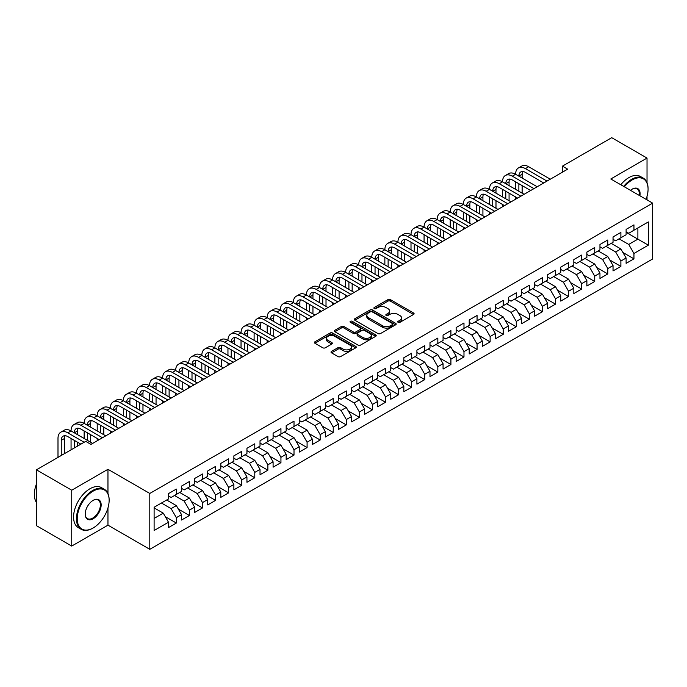 <?xml version="1.0" encoding="UTF-8"?>
<svg xmlns="http://www.w3.org/2000/svg" width="687" height="687" viewBox="0 0 687 687"><rect width="100%" height="100%" fill="white"/><g stroke="black" fill="none" stroke-linecap="round" stroke-linejoin="round"><path stroke-width="1.03" d="M398.125 322.349A1.271 0.73 0 0 0 399.92 322.349L413.557 314.474A1.812 1.048 0 0 0 414.089 313.736A1.812 1.048 0 0 0 413.557 312.997L390.456 299.652A1.812 1.048 0 0 0 387.889 299.652L374.252 307.527A1.271 0.73 0 0 0 373.883 308.051A1.271 0.73 0 0 0 374.252 308.566A1.271 0.73 0 0 0 376.047 308.566L377.816 307.544A5.805 3.349 0 0 1 386.025 307.544L387.949 308.661A5.805 3.349 0 0 1 389.658 311.031A5.805 3.349 0 0 1 387.949 313.401L386.188 314.423A1.271 0.73 0 0 0 385.819 314.938A1.271 0.73 0 0 0 386.188 315.453A1.271 0.73 0 0 0 387.983 315.453L389.752 314.44A5.805 3.349 0 0 1 397.962 314.44L399.886 315.548A5.805 3.349 0 0 1 401.586 317.918A5.805 3.349 0 0 1 399.886 320.288L398.125 321.31A1.271 0.73 0 0 0 397.747 321.825A1.271 0.73 0 0 0 398.125 322.349L398.125 321.31M331.546 351.375A1.812 1.048 0 0 0 331.014 352.113A1.812 1.048 0 0 0 331.546 352.86L338.03 356.596A1.812 1.048 0 0 0 340.597 356.596L355.737 347.854A1.812 1.048 0 0 0 356.27 347.115A1.812 1.048 0 0 0 355.737 346.377L332.637 333.032A1.812 1.048 0 0 0 330.069 333.032L314.929 341.783A1.812 1.048 0 0 0 314.397 342.521A1.812 1.048 0 0 0 314.929 343.26L322.761 347.777A1.812 1.048 0 0 0 325.329 347.777L331.804 344.041A1.812 1.048 0 0 0 332.336 343.294A1.812 1.048 0 0 0 331.804 342.555L327.922 340.314A4.852 2.8 0 0 1 326.505 338.33A4.852 2.8 0 0 1 329.502 335.745A4.852 2.8 0 0 1 334.792 336.355L350.001 345.132A4.852 2.8 0 0 1 351.418 347.115A4.852 2.8 0 0 1 348.421 349.7A4.852 2.8 0 0 1 343.131 349.099L340.597 347.631A1.812 1.048 0 0 0 338.03 347.631L331.546 351.375L331.546 352.86L338.03 349.142L338.03 347.631M107.962 493.515L107.962 469.298L71.74 490.209L36.445 469.822L85.738 441.363L90.967 444.386L567.668 169.165L562.438 166.142L562.438 172.188M107.962 469.298L149.8 493.455L652.65 203.137L652.65 258.99L149.8 549.317L149.8 493.455M647.025 182.673L647.025 158.07L610.812 178.981L652.65 203.137M647.025 158.07L611.731 137.683L562.438 166.142M377.944 333.556A1.812 1.048 0 0 0 380.512 333.556L395.652 324.814A1.812 1.048 0 0 0 396.184 324.066A1.812 1.048 0 0 0 395.652 323.328L372.552 309.992A1.812 1.048 0 0 0 369.984 309.992L354.844 318.734A1.812 1.048 0 0 0 354.312 319.481A1.812 1.048 0 0 0 354.844 320.219L377.944 333.556M350.92 322.624A1.271 0.73 0 0 1 352.208 322.804L352.208 321.293L375.695 334.852A1.812 1.048 0 0 1 376.227 335.591A1.812 1.048 0 0 1 375.695 336.329L360.555 345.08A1.812 1.048 0 0 1 357.987 345.08L334.887 331.735L334.887 330.258A1.812 1.048 0 0 0 334.354 330.997A1.812 1.048 0 0 0 334.887 331.735M334.887 330.258L341.37 326.514A1.812 1.048 0 0 1 343.929 326.514L353.298 331.924A1.812 1.048 0 0 0 355.866 331.924L360.168 329.442A1.812 1.048 0 0 0 360.701 328.704A1.812 1.048 0 0 0 360.168 327.957L350.413 322.332A1.271 0.73 0 0 1 350.044 321.808A1.271 0.73 0 0 1 350.825 321.13A1.271 0.73 0 0 1 352.208 321.293M626.106 232.343L637.88 239.145L637.88 227.972L648.339 221.927L633.955 230.231L633.955 224.872L626.106 229.406L626.106 234.765L620.876 237.779L620.876 232.421L613.036 236.955L613.036 242.313L607.806 245.328L607.806 239.969L599.957 244.503L599.957 249.862L594.727 252.876L594.727 247.518L586.887 252.052L586.887 257.41L581.657 260.425L581.657 255.066L573.808 259.6L573.808 264.959L568.578 267.973L568.578 262.614L560.738 267.149L560.738 272.507L555.508 275.521L555.508 270.163L547.659 274.697L547.659 280.056L542.429 283.07L542.429 277.711L534.589 282.245L534.589 287.604L529.359 290.618L529.359 285.26L521.51 289.794L521.51 295.152L516.281 298.167L516.281 292.808L508.44 297.342L508.44 302.701L503.21 305.715L503.21 300.356L495.361 304.891L495.361 310.249L490.132 313.272L490.132 307.905L482.291 312.439L482.291 317.798L477.061 320.82L477.061 315.453L469.212 319.987L469.212 325.346L463.983 328.369L463.983 323.002L456.142 327.536L456.142 332.894L450.912 335.917L450.912 330.55L443.063 335.084L443.063 340.443L437.834 343.466L437.834 338.098L429.985 342.633L429.985 347.991L424.755 351.014L424.755 345.647L416.915 350.181L416.915 355.54L411.685 358.562L411.685 353.204L403.836 357.729L403.836 363.088L398.606 366.111L398.606 360.752L390.766 365.278L390.766 370.637L385.536 373.659L385.536 368.301L377.687 372.826L377.687 378.185L372.457 381.208L372.457 375.849L364.617 380.375L364.617 385.733L359.387 388.756L359.387 383.398L351.538 387.923L351.538 393.282L346.308 396.305L346.308 390.946L338.468 395.472L338.468 400.83L333.238 403.853L333.238 398.494L325.389 403.02L325.389 408.379L320.159 411.401L320.159 406.043L312.319 410.568L312.319 415.927L307.089 418.95L307.089 413.591L299.24 418.117L299.24 423.475L294.01 426.498L294.01 421.14L286.17 425.665L286.17 431.024L280.94 434.047L280.94 428.688L273.091 433.214L273.091 438.572L267.861 441.595L267.861 436.236L260.021 440.762L260.021 446.121L254.791 449.143L254.791 443.785L246.942 448.31L246.942 453.669L241.712 456.692L241.712 451.333L233.872 455.859L233.872 461.217L228.642 464.24L228.642 458.882L220.793 463.407L220.793 468.766L215.563 471.789L215.563 466.43L207.723 470.956L207.723 476.314L202.493 479.337L202.493 473.978L194.644 478.504L194.644 483.863L189.414 486.885L189.414 481.527L181.574 486.053L181.574 491.411L176.344 494.434L176.344 489.075L168.495 493.601L168.495 498.96L154.111 507.264L154.111 530.519L168.495 522.214L163.266 513.155L154.111 507.873M648.339 221.927L648.339 245.182L633.955 253.486L628.725 244.426L619.047 238.836M622.903 252.464L633.955 258.844L633.955 253.486M633.955 258.844L626.106 263.37L626.106 258.011L620.876 261.034L615.646 251.974L605.977 246.384M609.833 260.012L620.876 266.393L620.876 261.034M620.876 266.393L613.036 270.918L613.036 265.56L607.806 268.583L602.576 259.523L592.898 253.932M596.754 267.561L607.806 273.941L607.806 268.583M607.806 273.941L599.957 278.467L599.957 273.108L594.727 276.131L589.498 267.071L579.828 261.481M583.684 275.109L594.727 281.49L594.727 276.131M594.727 281.49L586.887 286.015L586.887 280.657L581.657 283.679L576.427 274.62L566.749 269.029M570.605 282.658L581.657 289.038L581.657 283.679M581.657 289.038L573.808 293.564L573.808 288.205L568.578 291.228L563.349 282.168L553.67 276.578M557.535 290.206L568.578 296.586L568.578 291.228M568.578 296.586L560.738 301.112L560.738 295.753L555.508 298.776L550.278 289.716L540.6 284.135M544.456 297.754L555.508 304.135L555.508 298.776M555.508 304.135L547.659 308.661L547.659 303.302L542.429 306.325L537.2 297.265L527.522 291.683M531.386 305.303L542.429 311.683L542.429 306.325M542.429 311.683L534.589 316.209L534.589 310.85L529.359 313.873L524.129 304.813L514.451 299.231M518.307 312.851L529.359 319.232L529.359 313.873M529.359 319.232L521.51 323.757L521.51 318.399L516.281 321.422L511.051 312.362L501.373 306.78M505.237 320.4L516.281 326.78L516.281 321.422M516.281 326.78L508.44 331.306L508.44 325.947L503.21 328.97L497.981 319.91L488.302 314.328M492.158 327.948L503.21 334.329L503.21 328.97M503.21 334.329L495.361 338.854L495.361 333.496L490.132 336.518L484.902 327.459L475.224 321.877M479.088 335.496L490.132 341.877L490.132 336.518M490.132 341.877L482.291 346.403L482.291 341.044L477.061 344.067L471.832 335.007L462.153 329.425M466.009 343.045L477.061 349.425L477.061 344.067M477.061 349.425L469.212 353.951L469.212 348.592L463.983 351.615L458.753 342.555L449.075 336.974M452.939 350.593L463.983 356.974L463.983 351.615M463.983 356.974L456.142 361.499L456.142 356.141L450.912 359.164L445.674 350.104L436.005 344.522M439.86 358.142L450.912 364.522L450.912 359.164M450.912 364.522L443.063 369.056L443.063 363.689L437.834 366.712L432.604 357.652L422.926 352.07M426.782 365.69L437.834 372.071L437.834 366.712M437.834 372.071L429.985 376.605L429.985 371.238L424.755 374.26L419.525 365.201L409.856 359.619M413.711 373.239L424.755 379.619L424.755 374.26M424.755 379.619L416.915 384.153L416.915 378.786L411.685 381.809L406.455 372.749L396.777 367.167M400.633 380.787L411.685 387.167L411.685 381.809M411.685 387.167L403.836 391.702L403.836 386.334L398.606 389.357L393.376 380.297L383.707 374.716M387.562 388.335L398.606 394.716L398.606 389.357M398.606 394.716L390.766 399.25L390.766 393.883L385.536 396.906L380.306 387.846L370.628 382.264M374.484 395.884L385.536 402.264L385.536 396.906M385.536 402.264L377.687 406.798L377.687 401.431L372.457 404.454L367.227 395.394L357.558 389.812M361.414 403.432L372.457 409.813L372.457 404.454M372.457 409.813L364.617 414.347L364.617 408.988L359.387 412.002L354.157 402.943L344.479 397.361M348.335 410.981L359.387 417.361L359.387 412.002M359.387 417.361L351.538 421.895L351.538 416.537L346.308 419.551L341.078 410.491L331.409 404.909M335.265 418.529L346.308 424.91L346.308 419.551M346.308 424.91L338.468 429.444L338.468 424.085L333.238 427.099L328.008 418.04L318.33 412.458M322.186 426.086L333.238 432.458L333.238 427.099M333.238 432.458L325.389 436.992L325.389 431.634L320.159 434.648L314.929 425.588L305.26 420.006M309.116 433.634L320.159 440.006L320.159 434.648M320.159 440.006L312.319 444.541L312.319 439.182L307.089 442.196L301.859 433.136L292.181 427.554M296.037 441.183L307.089 447.555L307.089 442.196M307.089 447.555L299.24 452.089L299.24 446.73L294.01 449.745L288.78 440.685L279.111 435.103M282.967 448.731L294.01 455.103L294.01 449.745M294.01 455.103L286.17 459.637L286.17 454.279L280.94 457.293L275.71 448.233L266.032 442.651M269.888 456.28L280.94 462.652L280.94 457.293M280.94 462.652L273.091 467.186L273.091 461.827L267.861 464.841L262.632 455.782L252.962 450.2M256.818 463.828L267.861 470.2L267.861 464.841M267.861 470.2L260.021 474.734L260.021 469.376L254.791 472.39L249.561 463.33L239.883 457.748M243.739 471.376L254.791 477.748L254.791 472.39M254.791 477.748L246.942 482.283L246.942 476.924L241.712 479.938L236.483 470.878L226.804 465.297M230.669 478.925L241.712 485.297L241.712 479.938M241.712 485.297L233.872 489.831L233.872 484.472L228.642 487.487L223.412 478.427L213.734 472.845M217.59 486.473L228.642 492.845L228.642 487.487M228.642 492.845L220.793 497.379L220.793 492.021L215.563 495.035L210.334 485.975L200.656 480.393M204.52 494.022L215.563 500.394L215.563 495.035M215.563 500.394L207.723 504.928L207.723 499.569L202.493 502.583L197.263 493.532L187.585 487.942M191.441 501.57L202.493 507.942L202.493 502.583M202.493 507.942L194.644 512.476L194.644 507.118L189.414 510.132L184.185 501.081L174.507 495.49M178.371 509.119L189.414 515.49L189.414 510.132M189.414 515.49L181.574 520.025L181.574 514.666L176.344 517.68L171.115 508.629L161.436 503.039M165.292 516.667L176.344 523.047L176.344 517.68M176.344 523.047L168.495 527.573L168.495 522.214M168.495 495.945L171.115 497.457L176.344 494.434M154.111 518.436L163.266 513.155M181.574 488.397L184.185 489.908L189.414 486.885M171.115 508.629L176.344 505.606L166.666 500.016M181.574 514.666L176.344 505.606M194.644 480.848L197.263 482.36L202.493 479.337M184.185 501.081L189.414 498.058L179.736 492.467M194.644 507.118L189.414 498.058M207.723 473.3L210.334 474.811L215.563 471.789M197.263 493.532L202.493 490.509L192.815 484.919M207.723 499.569L202.493 490.509M220.793 465.752L223.412 467.263L228.642 464.24M210.334 485.975L215.563 482.961L205.885 477.371M220.793 492.021L215.563 482.961M233.872 458.203L236.483 459.706L241.712 456.692M223.412 478.427L228.642 475.413L218.964 469.822M233.872 484.472L228.642 475.413M246.942 450.655L249.561 452.158L254.791 449.143M236.483 470.878L241.712 467.864L232.034 462.274M246.942 476.924L241.712 467.864M260.021 443.106L262.632 444.609L267.861 441.595M249.561 463.33L254.791 460.316L245.113 454.725M260.021 469.376L254.791 460.316M273.091 435.558L275.71 437.061L280.94 434.047M262.632 455.782L267.861 452.767L258.192 447.177M273.091 461.827L267.861 452.767M286.17 428.01L288.78 429.512L294.01 426.498M275.71 448.233L280.94 445.219L271.262 439.628M286.17 454.279L280.94 445.219M299.24 420.461L301.859 421.964L307.089 418.95M288.78 440.685L294.01 437.671L284.341 432.08M299.24 446.73L294.01 437.671M312.319 412.913L314.929 414.416L320.159 411.401M301.859 433.136L307.089 430.122L297.411 424.532M312.319 439.182L307.089 430.122M325.389 405.364L328.008 406.867L333.238 403.853M314.929 425.588L320.159 422.574L310.49 416.983M325.389 431.634L320.159 422.574M338.468 397.816L341.078 399.319L346.308 396.305M328.008 418.04L333.238 415.025L323.56 409.435M338.468 424.085L333.238 415.025M351.538 390.268L354.157 391.77L359.387 388.756M341.078 410.491L346.308 407.477L336.639 401.886M351.538 416.537L346.308 407.477M364.617 382.711L367.227 384.222L372.457 381.208M354.157 402.943L359.387 399.928L349.709 394.338M364.617 408.988L359.387 399.928M377.687 375.162L380.306 376.674L385.536 373.659M367.227 395.394L372.457 392.38L362.788 386.79M377.687 401.431L372.457 392.38M390.766 367.614L393.376 369.125L398.606 366.111M380.306 387.846L385.536 384.832L375.858 379.241M390.766 393.883L385.536 384.832M403.836 360.065L406.455 361.577L411.685 358.562M393.376 380.297L398.606 377.283L388.936 371.693M403.836 386.334L398.606 377.283M416.915 352.517L419.525 354.028L424.755 351.014M406.455 372.749L411.685 369.735L402.007 364.144M416.915 378.786L411.685 369.735M429.985 344.968L432.604 346.48L437.834 343.466M419.525 365.201L424.755 362.186L415.085 356.596M429.985 371.238L424.755 362.186M443.063 337.42L445.674 338.931L450.912 335.917M432.604 357.652L437.834 354.638L428.156 349.048M443.063 363.689L437.834 354.638M456.142 329.872L458.753 331.383L463.983 328.369M445.674 350.104L450.912 347.09L441.234 341.499M456.142 356.141L450.912 347.09M469.212 322.323L471.832 323.835L477.061 320.82M458.753 342.555L463.983 339.541L454.305 333.951M469.212 348.592L463.983 339.541M482.291 314.775L484.902 316.286L490.132 313.272M471.832 335.007L477.061 331.993L467.383 326.402M482.291 341.044L477.061 331.993M495.361 307.226L497.981 308.738L503.21 305.715M484.902 327.459L490.132 324.436L480.453 318.854M495.361 333.496L490.132 324.436M508.44 299.678L511.051 301.189L516.281 298.167M497.981 319.91L503.21 316.887L493.532 311.305M508.44 325.947L503.21 316.887M521.51 292.13L524.129 293.641L529.359 290.618M511.051 312.362L516.281 309.339L506.602 303.757M521.51 318.399L516.281 309.339M534.589 284.581L537.2 286.093L542.429 283.07M524.129 304.813L529.359 301.791L519.681 296.209M534.589 310.85L529.359 301.791M547.659 277.033L550.278 278.544L555.508 275.521M537.2 297.265L542.429 294.242L532.751 288.66M547.659 303.302L542.429 294.242M560.738 269.484L563.349 270.996L568.578 267.973M550.278 289.716L555.508 286.694L545.83 281.112M560.738 295.753L555.508 286.694M573.808 261.936L576.427 263.447L581.657 260.425M563.349 282.168L568.578 279.145L558.909 273.563M573.808 288.205L568.578 279.145M586.887 254.388L589.498 255.899L594.727 252.876M576.427 274.62L581.657 271.597L571.979 266.015M586.887 280.657L581.657 271.597M599.957 246.839L602.576 248.35L607.806 245.328M589.498 267.071L594.727 264.048L585.058 258.467M599.957 273.108L594.727 264.048M613.036 239.291L615.646 240.802L620.876 237.779M602.576 259.523L607.806 256.5L598.128 250.918M613.036 265.56L607.806 256.5M626.106 231.742L628.725 233.254L633.955 230.231M615.646 251.974L620.876 248.952L611.207 243.37M626.106 258.011L620.876 248.952M36.445 469.822L36.445 525.684L71.74 546.071L107.962 525.16L149.8 549.317M71.74 490.209L71.74 546.071M647.025 199.891L647.025 196.336M628.725 244.426L637.88 239.145L648.339 245.182M107.962 525.16L107.962 507.942M398.632 322.529L399.886 321.799A5.805 3.349 0 0 0 401.586 319.429L401.586 317.918M389.658 311.031L389.658 312.542A5.805 3.349 0 0 1 387.949 314.912L386.695 315.634M413.531 314.491L390.456 301.164A1.812 1.048 0 0 0 387.889 301.164L374.758 308.746M395.626 324.822L372.552 311.503A1.812 1.048 0 0 0 369.984 311.503L354.87 320.228M392.449 324.59A1.271 0.73 0 0 0 392.818 324.066A1.271 0.73 0 0 0 392.449 323.551L372.165 311.846A1.271 0.73 0 0 0 370.37 311.846L368.507 312.92A5.805 3.349 0 0 0 366.806 315.29A5.805 3.349 0 0 0 368.507 317.66L382.367 325.664A5.805 3.349 0 0 0 390.585 325.664L392.449 324.59L392.449 326.102A1.271 0.73 0 0 0 392.818 325.578L392.818 324.066M366.806 315.29L366.806 316.801A5.805 3.349 0 0 0 368.507 319.172L368.507 317.66M392.449 326.102L390.585 327.175A5.805 3.349 0 0 1 382.367 327.175L368.507 319.172M334.913 331.752L341.37 328.025L341.37 326.514M360.701 328.704L360.701 330.215A1.812 1.048 0 0 1 360.168 330.954L355.866 333.435A1.812 1.048 0 0 1 353.298 333.435L343.929 328.025A1.812 1.048 0 0 0 341.37 328.025M352.208 322.804L375.669 336.347M363.019 337.54A4.852 2.8 0 0 0 368.318 338.141A4.852 2.8 0 0 0 371.315 335.557A4.852 2.8 0 0 0 369.889 333.573L364.531 330.481A1.812 1.048 0 0 0 361.963 330.481L357.669 332.963A1.812 1.048 0 0 0 357.137 333.702A1.812 1.048 0 0 0 357.669 334.44L363.019 337.54L363.019 339.043A4.852 2.8 0 0 0 368.318 339.653A4.852 2.8 0 0 0 371.315 337.068L371.315 335.557M357.137 333.702L357.137 335.213A1.812 1.048 0 0 0 357.669 335.952L357.669 334.44M363.019 339.043L357.669 335.952M351.418 347.115L351.418 348.627A4.852 2.8 0 0 1 348.421 351.212A4.852 2.8 0 0 1 343.131 350.602L340.597 349.142A1.812 1.048 0 0 0 338.03 349.142M326.505 338.33L326.505 339.842A4.852 2.8 0 0 0 327.922 341.825L327.922 340.314M331.778 344.05L327.922 341.825M355.72 347.871L332.637 334.543A1.812 1.048 0 0 0 330.069 334.543L314.955 343.277M57.991 457.387L57.991 438.486A13.869 8.004 60 0 1 60.86 432.132L64.131 430.251A13.869 8.004 60 0 1 71.062 430.938A13.869 8.004 60 0 1 73.938 424.583L77.202 422.703A13.869 8.004 60 0 1 84.14 423.39A13.869 8.004 60 0 1 87.009 417.035L90.28 415.154A13.869 8.004 60 0 1 97.211 415.841A13.869 8.004 60 0 1 100.087 409.486L103.351 407.606A13.869 8.004 60 0 1 110.289 408.293A13.869 8.004 60 0 1 113.157 401.938L116.429 400.057A13.869 8.004 60 0 1 123.359 400.744A13.869 8.004 60 0 1 126.236 394.39L129.5 392.509A13.869 8.004 60 0 1 136.438 393.196A13.869 8.004 60 0 1 139.306 386.841L142.578 384.96A13.869 8.004 60 0 1 149.508 385.647A13.869 8.004 60 0 1 152.385 379.293L155.648 377.412A13.869 8.004 60 0 1 162.587 378.099A13.869 8.004 60 0 1 165.455 371.744L168.727 369.864A13.869 8.004 60 0 1 175.657 370.542A13.869 8.004 60 0 1 178.534 364.196L181.797 362.307A13.869 8.004 60 0 1 188.736 362.994A13.869 8.004 60 0 1 191.604 356.647L194.876 354.758A13.869 8.004 60 0 1 201.806 355.445A13.869 8.004 60 0 1 204.683 349.099L207.955 347.21A13.869 8.004 60 0 1 214.885 347.897A13.869 8.004 60 0 1 217.753 341.551L221.025 339.661A13.869 8.004 60 0 1 227.955 340.348A13.869 8.004 60 0 1 230.832 334.002L234.104 332.113A13.869 8.004 60 0 1 241.034 332.8A13.869 8.004 60 0 1 243.902 326.454L247.174 324.565A13.869 8.004 60 0 1 254.113 325.252A13.869 8.004 60 0 1 256.981 318.905L260.253 317.016A13.869 8.004 60 0 1 267.183 317.703A13.869 8.004 60 0 1 270.06 311.357L273.323 309.468A13.869 8.004 60 0 1 280.262 310.155A13.869 8.004 60 0 1 283.13 303.809L286.402 301.919A13.869 8.004 60 0 1 293.332 302.606A13.869 8.004 60 0 1 296.209 296.26L299.472 294.371A13.869 8.004 60 0 1 306.411 295.058A13.869 8.004 60 0 1 309.279 288.712L312.551 286.822A13.869 8.004 60 0 1 319.481 287.51A13.869 8.004 60 0 1 322.358 281.163L325.621 279.274A13.869 8.004 60 0 1 332.56 279.961A13.869 8.004 60 0 1 335.428 273.615L338.7 271.726A13.869 8.004 60 0 1 345.63 272.413A13.869 8.004 60 0 1 348.507 266.067L351.77 264.177A13.869 8.004 60 0 1 358.708 264.864A13.869 8.004 60 0 1 361.577 258.518L364.849 256.629A13.869 8.004 60 0 1 371.779 257.316A13.869 8.004 60 0 1 374.655 250.97L377.919 249.08A13.869 8.004 60 0 1 384.857 249.767A13.869 8.004 60 0 1 387.726 243.421L390.997 241.532A13.869 8.004 60 0 1 397.928 242.219A13.869 8.004 60 0 1 400.804 235.873L404.068 233.984A13.869 8.004 60 0 1 411.006 234.671A13.869 8.004 60 0 1 413.875 228.324L417.146 226.435A13.869 8.004 60 0 1 424.077 227.122A13.869 8.004 60 0 1 426.953 220.776L430.217 218.887A13.869 8.004 60 0 1 437.155 219.574A13.869 8.004 60 0 1 440.024 213.228L443.295 211.338A13.869 8.004 60 0 1 450.225 212.025A13.869 8.004 60 0 1 453.102 205.679L456.366 203.79A13.869 8.004 60 0 1 463.304 204.477A13.869 8.004 60 0 1 466.172 198.131L469.444 196.242A13.869 8.004 60 0 1 476.374 196.929A13.869 8.004 60 0 1 479.251 190.582L482.514 188.693A13.869 8.004 60 0 1 489.453 189.38A13.869 8.004 60 0 1 492.321 183.034L495.593 181.145A13.869 8.004 60 0 1 502.523 181.832A13.869 8.004 60 0 1 505.4 175.486L508.672 173.596A13.869 8.004 60 0 1 515.602 174.283A13.869 8.004 60 0 1 518.47 167.937L521.742 166.048A13.869 8.004 60 0 1 528.672 166.735L550.278 179.204M518.47 167.937A13.869 8.004 60 0 1 525.409 168.624L547.007 181.093M543.735 182.982L525.409 172.394A9.249 5.341 -120 0 0 520.789 171.939A9.249 5.341 -120 0 0 518.874 176.173L522.137 174.283L522.137 178.062M522.721 171.51A9.249 5.341 -120 0 0 522.137 174.283M518.874 183.721L518.874 191.269M522.137 185.61L522.137 193.159M515.602 199.221L515.602 196.929M515.602 189.38L515.602 181.832M505.4 175.486A13.869 8.004 60 0 1 512.33 176.173L515.602 174.283L537.2 186.752M512.33 176.173L533.928 188.642M530.665 190.531L512.33 179.942A9.249 5.341 -120 0 0 507.71 179.487A9.249 5.341 -120 0 0 505.795 183.721L509.067 181.832L509.067 185.61M509.642 179.058A9.249 5.341 -120 0 0 509.067 181.832M505.795 191.269L505.795 198.818M509.067 193.159L509.067 200.707M502.523 206.77L502.523 204.477M502.523 196.929L502.523 189.38M492.321 183.034A13.869 8.004 60 0 1 499.26 183.721L502.523 181.832L524.129 194.301M499.26 183.721L520.858 196.19M517.586 198.079L499.26 187.491A9.249 5.341 -120 0 0 494.631 187.036A9.249 5.341 -120 0 0 492.725 191.269L495.988 189.38L495.988 193.159M496.572 186.606A9.249 5.341 -120 0 0 495.988 189.38M492.725 198.818L492.725 206.366M495.988 200.707L495.988 208.255M489.453 214.318L489.453 212.025M489.453 204.477L489.453 196.929M646.046 199.324A22.559 13.027 120 0 0 648.073 189.165A22.559 13.027 120 0 0 632.126 179.96A22.559 13.027 120 0 0 624.346 186.787M623.659 186.4A23.109 13.345 -60 0 1 631.731 179.281A23.109 13.345 -60 0 1 643.29 178.139A23.109 13.345 -60 0 1 648.073 188.719A23.109 13.345 -60 0 1 648.073 188.942M630.468 190.325A11.275 6.509 -60 0 1 632.126 189.165L632.126 189.165A11.275 6.509 -60 0 1 639.923 195.786M639.202 195.366A10.726 6.192 120 0 0 637.089 188.865A10.726 6.192 120 0 0 631.928 189.286M620.79 184.734A23.109 13.345 -60 0 1 628.854 177.624A23.109 13.345 -60 0 1 640.413 176.473L643.29 178.139M92.797 528.174L93.183 527.951A22.559 13.027 120 0 0 109.139 500.325A22.559 13.027 120 0 0 93.183 491.111A22.559 13.027 120 0 0 77.236 518.737A22.559 13.027 120 0 0 93.183 527.951L92.797 528.174A23.109 13.345 -60 0 1 81.238 529.325A23.109 13.345 -60 0 1 77.691 510.802A23.109 13.345 -60 0 1 92.797 490.432A23.109 13.345 -60 0 1 104.347 489.29A23.109 13.345 -60 0 1 109.139 499.87A23.109 13.345 -60 0 1 109.139 500.093M93.183 500.325L93.183 500.325A11.275 6.509 -60 0 1 101.161 504.928A11.275 6.509 -60 0 1 93.183 518.737A11.275 6.509 -60 0 1 85.214 514.134A11.275 6.509 -60 0 1 93.183 500.325L93.183 500.325M85.214 513.902A10.726 6.192 120 0 0 87.429 518.591A10.726 6.192 120 0 0 92.797 518.058A10.726 6.192 120 0 0 99.804 508.612A10.726 6.192 120 0 0 98.155 500.016A10.726 6.192 120 0 0 92.985 500.437M36.445 502.463A23.109 13.345 -60 0 1 36.445 483.992M81.238 529.325L78.361 527.659A23.109 13.345 -60 0 1 74.814 509.136A23.109 13.345 -60 0 1 89.92 488.775A23.109 13.345 -60 0 1 101.47 487.624L104.347 489.29M479.251 190.582A13.869 8.004 60 0 1 486.181 191.269L489.453 189.38L511.051 201.849M486.181 191.269L507.779 203.738M504.516 205.628L486.181 195.039A9.249 5.341 -120 0 0 481.561 194.584A9.249 5.341 -120 0 0 479.646 198.818L482.918 196.929L482.918 200.707M483.493 194.155A9.249 5.341 -120 0 0 482.918 196.929M479.646 206.366L479.646 213.915M482.918 208.255L482.918 215.804M476.374 221.867L476.374 219.574M476.374 212.025L476.374 204.477M466.172 198.131A13.869 8.004 60 0 1 473.111 198.818L476.374 196.929L497.981 209.398M473.111 198.818L494.709 211.287M491.437 213.176L473.111 202.588A9.249 5.341 -120 0 0 468.482 202.133A9.249 5.341 -120 0 0 466.567 206.366L469.839 204.477L469.839 208.255M470.423 201.703A9.249 5.341 -120 0 0 469.839 204.477M466.567 213.915L466.567 221.463M469.839 215.804L469.839 223.352M463.304 229.415L463.304 227.122M463.304 219.574L463.304 212.025M453.102 205.679A13.869 8.004 60 0 1 460.032 206.366L463.304 204.477L484.902 216.946M460.032 206.366L481.63 218.835M478.367 220.725L460.032 210.136A9.249 5.341 -120 0 0 455.412 209.681A9.249 5.341 -120 0 0 453.497 213.915L456.769 212.025L456.769 215.804M457.344 209.252A9.249 5.341 -120 0 0 456.769 212.025M453.497 221.463L453.497 229.011M456.769 223.352L456.769 230.901M450.225 236.963L450.225 234.671M450.225 227.122L450.225 219.574M440.024 213.228A13.869 8.004 60 0 1 446.962 213.915L450.225 212.025L471.832 224.494M446.962 213.915L468.56 226.384M465.288 228.273L446.962 217.685A9.249 5.341 -120 0 0 442.334 217.229A9.249 5.341 -120 0 0 440.419 221.463L443.69 219.574L443.69 223.352M444.266 216.8A9.249 5.341 -120 0 0 443.69 219.574M440.419 229.011L440.419 236.56M443.69 230.901L443.69 238.449M437.155 244.512L437.155 242.219M437.155 234.671L437.155 227.122M426.953 220.776A13.869 8.004 60 0 1 433.883 221.463L437.155 219.574L458.753 232.043M433.883 221.463L455.481 233.932M452.218 235.821L433.883 225.233A9.249 5.341 -120 0 0 429.263 224.778A9.249 5.341 -120 0 0 427.348 229.011L430.62 227.122L430.62 230.901M431.196 224.348A9.249 5.341 -120 0 0 430.62 227.122M427.348 236.56L427.348 244.108M430.62 238.449L430.62 245.998M424.077 252.06L424.077 249.767M424.077 242.219L424.077 234.671M413.875 228.324A13.869 8.004 60 0 1 420.813 229.011L424.077 227.122L445.674 239.591M420.813 229.011L442.411 241.481M439.139 243.37L420.813 232.781A9.249 5.341 -120 0 0 416.185 232.326A9.249 5.341 -120 0 0 414.27 236.56L417.541 234.671L417.541 238.449M418.117 231.897A9.249 5.341 -120 0 0 417.541 234.671M414.27 244.108L414.27 251.657M417.541 245.998L417.541 253.546M411.006 259.609L411.006 257.316M411.006 249.767L411.006 242.219M400.804 235.873A13.869 8.004 60 0 1 407.735 236.56L411.006 234.671L432.604 247.14M407.735 236.56L429.332 249.029M426.069 250.918L407.735 240.33A9.249 5.341 -120 0 0 403.114 239.875A9.249 5.341 -120 0 0 401.199 244.108L404.471 242.219L404.471 245.998M405.047 239.445A9.249 5.341 -120 0 0 404.471 242.219M401.199 251.657L401.199 259.205M404.471 253.546L404.471 261.094M397.928 267.157L397.928 264.864M397.928 257.316L397.928 249.767M387.726 243.421A13.869 8.004 60 0 1 394.664 244.108L397.928 242.219L419.525 254.688M394.664 244.108L416.262 256.577M412.99 258.467L394.664 247.878A9.249 5.341 -120 0 0 390.036 247.423A9.249 5.341 -120 0 0 388.121 251.657L391.392 249.767L391.392 253.546M391.968 246.994A9.249 5.341 -120 0 0 391.392 249.767M388.121 259.205L388.121 266.754M391.392 261.094L391.392 268.643M384.857 274.706L384.857 272.413M384.857 264.864L384.857 257.316M374.655 250.97A13.869 8.004 60 0 1 381.586 251.657L384.857 249.767L406.455 262.236M381.586 251.657L403.183 264.126M399.92 266.015L381.586 255.427A9.249 5.341 -120 0 0 376.965 254.971A9.249 5.341 -120 0 0 375.05 259.205L378.314 257.316L378.314 261.094M378.898 254.542A9.249 5.341 -120 0 0 378.314 257.316M375.05 266.754L375.05 274.302M378.314 268.643L378.314 276.191M371.779 282.254L371.779 279.961M371.779 272.413L371.779 264.864M361.577 258.518A13.869 8.004 60 0 1 368.515 259.205L371.779 257.316L393.376 269.785M368.515 259.205L390.113 271.674M386.841 273.563L368.515 262.975A9.249 5.341 -120 0 0 363.887 262.52A9.249 5.341 -120 0 0 361.972 266.754L365.244 264.864L365.244 268.643M365.819 262.091A9.249 5.341 -120 0 0 365.244 264.864M361.972 274.302L361.972 281.85M365.244 276.191L365.244 283.74M358.708 289.802L358.708 287.51M358.708 279.961L358.708 272.413M348.507 266.067A13.869 8.004 60 0 1 355.437 266.754L358.708 264.864L380.306 277.333M355.437 266.754L377.034 279.223M373.771 281.112L355.437 270.523A9.249 5.341 -120 0 0 350.817 270.068A9.249 5.341 -120 0 0 348.902 274.302L352.165 272.413L352.165 276.191M352.749 269.647A9.249 5.341 -120 0 0 352.165 272.413M348.902 281.85L348.902 289.399M352.165 283.74L352.165 291.288M345.63 297.359L345.63 295.058M345.63 287.51L345.63 279.961M335.428 273.615A13.869 8.004 60 0 1 342.366 274.302L345.63 272.413L367.227 284.882M342.366 274.302L363.964 286.771M360.692 288.66L342.366 278.08A9.249 5.341 -120 0 0 337.738 277.617A9.249 5.341 -120 0 0 335.823 281.85L339.095 279.961L339.095 283.74M339.67 277.196A9.249 5.341 -120 0 0 339.095 279.961M335.823 289.399L335.823 296.947M339.095 291.288L339.095 298.836M332.56 304.908L332.56 302.606M332.56 295.058L332.56 287.51M322.358 281.163A13.869 8.004 60 0 1 329.288 281.85L332.56 279.961L354.157 292.43M329.288 281.85L350.885 294.319M347.622 296.209L329.288 285.629A9.249 5.341 -120 0 0 324.668 285.165A9.249 5.341 -120 0 0 322.753 289.399L326.016 287.51L326.016 291.288M326.6 284.744A9.249 5.341 -120 0 0 326.016 287.51M322.753 296.947L322.753 304.496M326.016 298.836L326.016 306.385M319.481 312.456L319.481 310.155M319.481 302.606L319.481 295.058M309.279 288.712A13.869 8.004 60 0 1 316.209 289.399L319.481 287.51L341.078 299.979M316.209 289.399L337.815 301.868M334.543 303.757L316.209 293.177A9.249 5.341 -120 0 0 311.589 292.714A9.249 5.341 -120 0 0 309.674 296.947L312.946 295.058L312.946 298.836M313.521 292.293A9.249 5.341 -120 0 0 312.946 295.058M309.674 304.496L309.674 312.044M312.946 306.385L312.946 313.933M306.411 320.005L306.411 317.703M306.411 310.155L306.411 302.606M296.209 296.26A13.869 8.004 60 0 1 303.139 296.947L306.411 295.058L328.008 307.527M303.139 296.947L324.736 309.416M321.473 311.305L303.139 300.726A9.249 5.341 -120 0 0 298.519 300.262A9.249 5.341 -120 0 0 296.604 304.496L299.867 302.606L299.867 306.385M300.451 299.841A9.249 5.341 -120 0 0 299.867 302.606M296.604 312.044L296.604 319.592M299.867 313.933L299.867 321.482M293.332 327.553L293.332 325.252M293.332 317.703L293.332 310.155M283.13 303.809A13.869 8.004 60 0 1 290.06 304.496L293.332 302.606L314.929 315.075M290.06 304.496L311.666 316.965M308.394 318.854L290.06 308.274A9.249 5.341 -120 0 0 285.44 307.81A9.249 5.341 -120 0 0 283.525 312.044L286.797 310.155L286.797 313.933M287.372 307.39A9.249 5.341 -120 0 0 286.797 310.155M283.525 319.592L283.525 327.141M286.797 321.482L286.797 329.03M280.262 335.101L280.262 332.8M280.262 325.252L280.262 317.703M270.06 311.357A13.869 8.004 60 0 1 276.99 312.044L280.262 310.155L301.859 322.624M276.99 312.044L298.587 324.513M295.316 326.402L276.99 315.822A9.249 5.341 -120 0 0 272.37 315.359A9.249 5.341 -120 0 0 270.455 319.592L273.718 317.703L273.718 321.482M274.302 314.938A9.249 5.341 -120 0 0 273.718 317.703M270.455 327.141L270.455 334.689M273.718 329.03L273.718 336.578M267.183 342.65L267.183 340.348M267.183 332.8L267.183 325.252M256.981 318.905A13.869 8.004 60 0 1 263.911 319.592L267.183 317.703L288.78 330.172M263.911 319.592L285.517 332.061M282.245 333.951L263.911 323.371A9.249 5.341 -120 0 0 259.291 322.907A9.249 5.341 -120 0 0 257.376 327.141L260.648 325.252L260.648 329.03M261.223 322.486A9.249 5.341 -120 0 0 260.648 325.252M257.376 334.689L257.376 342.238M260.648 336.578L260.648 344.127M254.113 350.198L254.113 347.897M254.113 340.348L254.113 332.8M243.902 326.454A13.869 8.004 60 0 1 250.841 327.141L254.113 325.252L275.71 337.729M250.841 327.141L272.438 339.61M269.167 341.499L250.841 330.919A9.249 5.341 -120 0 0 246.221 330.456A9.249 5.341 -120 0 0 244.306 334.689L247.569 332.8L247.569 336.578M248.153 330.035A9.249 5.341 -120 0 0 247.569 332.8M244.306 342.238L244.306 349.786M247.569 344.127L247.569 351.675M241.034 357.747L241.034 355.445M241.034 347.897L241.034 340.348M230.832 334.002A13.869 8.004 60 0 1 237.762 334.689L241.034 332.8L262.632 345.278M237.762 334.689L259.368 347.158M256.096 349.048L237.762 338.468A9.249 5.341 -120 0 0 233.142 338.004A9.249 5.341 -120 0 0 231.227 342.238L234.499 340.348L234.499 344.127M235.074 337.583A9.249 5.341 -120 0 0 234.499 340.348M231.227 349.786L231.227 357.334M234.499 351.675L234.499 359.224M227.955 365.295L227.955 362.994M227.955 355.445L227.955 347.897M217.753 341.551A13.869 8.004 60 0 1 224.692 342.238L227.955 340.348L249.561 352.826M224.692 342.238L246.29 354.707M243.018 356.596L224.692 346.016A9.249 5.341 -120 0 0 220.072 345.552A9.249 5.341 -120 0 0 218.157 349.786L221.42 347.897L221.42 351.675M222.004 345.132A9.249 5.341 -120 0 0 221.42 347.897M218.157 357.334L218.157 364.883M221.42 359.224L221.42 366.772M214.885 372.843L214.885 370.551M214.885 362.994L214.885 355.445M204.683 349.099A13.869 8.004 60 0 1 211.613 349.786L214.885 347.897L236.483 360.374M211.613 349.786L233.219 362.255M229.947 364.144L211.613 353.565A9.249 5.341 -120 0 0 206.993 353.101A9.249 5.341 -120 0 0 205.078 357.334L208.35 355.445L208.35 359.224M208.925 352.68A9.249 5.341 -120 0 0 208.35 355.445M205.078 364.883L205.078 372.431M208.35 366.772L208.35 374.321M201.806 380.392L201.806 378.099M201.806 370.542L201.806 362.994M191.604 356.647A13.869 8.004 60 0 1 198.543 357.334L201.806 355.445L223.412 367.923M198.543 357.334L220.141 369.804M216.869 371.693L198.543 361.113A9.249 5.341 -120 0 0 193.923 360.649A9.249 5.341 -120 0 0 192.008 364.883L195.271 362.994L195.271 366.772M195.855 360.228A9.249 5.341 -120 0 0 195.271 362.994M192.008 372.431L192.008 379.98M195.271 374.321L195.271 381.869M188.736 387.94L188.736 385.647M188.736 378.099L188.736 370.551M178.534 364.196A13.869 8.004 60 0 1 185.464 364.883L188.736 362.994L210.334 375.471M185.464 364.883L207.062 377.352M203.799 379.241L185.464 368.661A9.249 5.341 -120 0 0 180.844 368.198A9.249 5.341 -120 0 0 178.929 372.431L182.201 370.551L182.201 374.321M182.776 367.777A9.249 5.341 -120 0 0 182.201 370.551M178.929 379.98L178.929 387.528M182.201 381.869L182.201 389.417M175.657 395.489L175.657 393.196M175.657 385.647L175.657 378.099M165.455 371.744A13.869 8.004 60 0 1 172.394 372.431L175.657 370.542L197.263 383.02M172.394 372.431L193.992 384.9M190.72 386.79L172.394 376.21A9.249 5.341 -120 0 0 167.765 375.746A9.249 5.341 -120 0 0 165.859 379.98L169.122 378.099L169.122 381.869M169.706 375.325A9.249 5.341 -120 0 0 169.122 378.099M165.859 387.528L165.859 395.077M169.122 389.417L169.122 396.966M162.587 403.037L162.587 400.744M162.587 393.196L162.587 385.647M152.385 379.293A13.869 8.004 60 0 1 159.315 379.98L162.587 378.099L184.185 390.568M159.315 379.98L180.913 392.449M177.65 394.338L159.315 383.758A9.249 5.341 -120 0 0 154.695 383.294A9.249 5.341 -120 0 0 152.78 387.528L156.052 385.647L156.052 389.417M156.627 382.874A9.249 5.341 -120 0 0 156.052 385.647M152.78 395.077L152.78 402.625M156.052 396.966L156.052 404.514M149.508 410.586L149.508 408.293M149.508 400.744L149.508 393.196M139.306 386.841A13.869 8.004 60 0 1 146.245 387.528L149.508 385.647L171.115 398.117M146.245 387.528L167.843 399.997M164.571 401.886L146.245 391.307A9.249 5.341 -120 0 0 141.616 390.843A9.249 5.341 -120 0 0 139.701 395.077L142.973 393.196L142.973 396.966M143.557 390.422A9.249 5.341 -120 0 0 142.973 393.196M139.701 402.625L139.701 410.173M142.973 404.514L142.973 412.063M136.438 418.134L136.438 415.841M136.438 408.293L136.438 400.744M126.236 394.39A13.869 8.004 60 0 1 133.166 395.077L136.438 393.196L158.036 405.665M133.166 395.077L154.764 407.546M151.501 409.435L133.166 398.855A9.249 5.341 -120 0 0 128.546 398.4A9.249 5.341 -120 0 0 126.631 402.625L129.903 400.744L129.903 404.514M130.478 397.971A9.249 5.341 -120 0 0 129.903 400.744M126.631 410.173L126.631 417.722M129.903 412.063L129.903 419.611M123.359 425.682L123.359 423.39M123.359 415.841L123.359 408.293M113.157 401.938A13.869 8.004 60 0 1 120.096 402.625L123.359 400.744L144.966 413.213M120.096 402.625L141.694 415.094M138.422 416.983L120.096 406.403A9.249 5.341 -120 0 0 115.468 405.948A9.249 5.341 -120 0 0 113.553 410.173L116.824 408.293L116.824 412.063M117.4 405.519A9.249 5.341 -120 0 0 116.824 408.293M113.553 417.722L113.553 425.27M116.824 419.611L116.824 427.159M110.289 433.231L110.289 430.938M110.289 423.39L110.289 415.841M100.087 409.486A13.869 8.004 60 0 1 107.017 410.173L110.289 408.293L131.887 420.762M107.017 410.173L128.615 422.642M125.352 424.532L107.017 413.952A9.249 5.341 -120 0 0 102.397 413.497A9.249 5.341 -120 0 0 100.482 417.722L103.754 415.841L103.754 419.611M104.33 413.067A9.249 5.341 -120 0 0 103.754 415.841M100.482 425.27L100.482 432.819M103.754 427.159L103.754 434.708M97.211 440.779L97.211 438.486M97.211 430.938L97.211 423.39M87.009 417.035A13.869 8.004 60 0 1 93.947 417.722L97.211 415.841L118.808 428.31M93.947 417.722L115.545 430.191M112.273 432.08L93.947 421.5A9.249 5.341 -120 0 0 89.319 421.045A9.249 5.341 -120 0 0 87.404 425.27L90.675 423.39L90.675 427.159M91.251 420.616A9.249 5.341 -120 0 0 90.675 423.39M87.404 432.819L87.404 440.367M90.675 434.708L90.675 442.256M84.14 438.486L84.14 430.938M73.938 424.583A13.869 8.004 60 0 1 80.868 425.27L84.14 423.39L105.738 435.859M80.868 425.27L102.466 437.748M99.203 439.628L80.868 429.049A9.249 5.341 -120 0 0 76.248 428.594A9.249 5.341 -120 0 0 74.333 432.819L77.597 430.938L77.597 434.708M78.181 428.164A9.249 5.341 -120 0 0 77.597 430.938M74.333 440.367L74.333 447.95M77.597 442.256L77.597 446.061M71.062 449.839L71.062 438.486M60.86 432.132A13.869 8.004 60 0 1 67.798 432.819L71.062 430.938L92.659 443.407M67.798 432.819L84.166 442.273M80.894 444.163L67.798 436.597A9.249 5.341 -120 0 0 63.17 436.142A9.249 5.341 -120 0 0 61.255 440.367L61.255 455.498M65.102 435.713A9.249 5.341 -120 0 0 64.526 438.486L64.526 453.609M399.886 321.799L399.886 320.288M386.188 315.453L386.188 314.423M387.949 314.912L387.949 313.401M374.252 308.566L374.252 307.527M387.889 301.164L387.889 299.652M390.456 301.164L390.456 299.652M413.557 314.474L413.557 312.997M354.844 320.219L354.844 318.734M369.984 311.503L369.984 309.992M372.552 311.503L372.552 309.992M395.652 324.814L395.652 323.328M382.367 327.175L382.367 325.664M390.585 327.175L390.585 325.664M343.929 328.025L343.929 326.514M353.298 333.435L353.298 331.924M355.866 333.435L355.866 331.924M360.168 330.954L360.168 329.442M375.695 336.329L375.695 334.852M340.597 349.142L340.597 347.631M343.131 350.602L343.131 349.099M331.804 344.041L331.804 342.555M314.929 343.26L314.929 341.783M330.069 334.543L330.069 333.032M332.637 334.543L332.637 333.032M355.737 347.854L355.737 346.377M528.672 166.735L525.409 168.624M64.526 438.486L61.255 440.367M648.073 189.165L648.073 188.719M109.139 500.325L109.139 499.87"/></g></svg>
